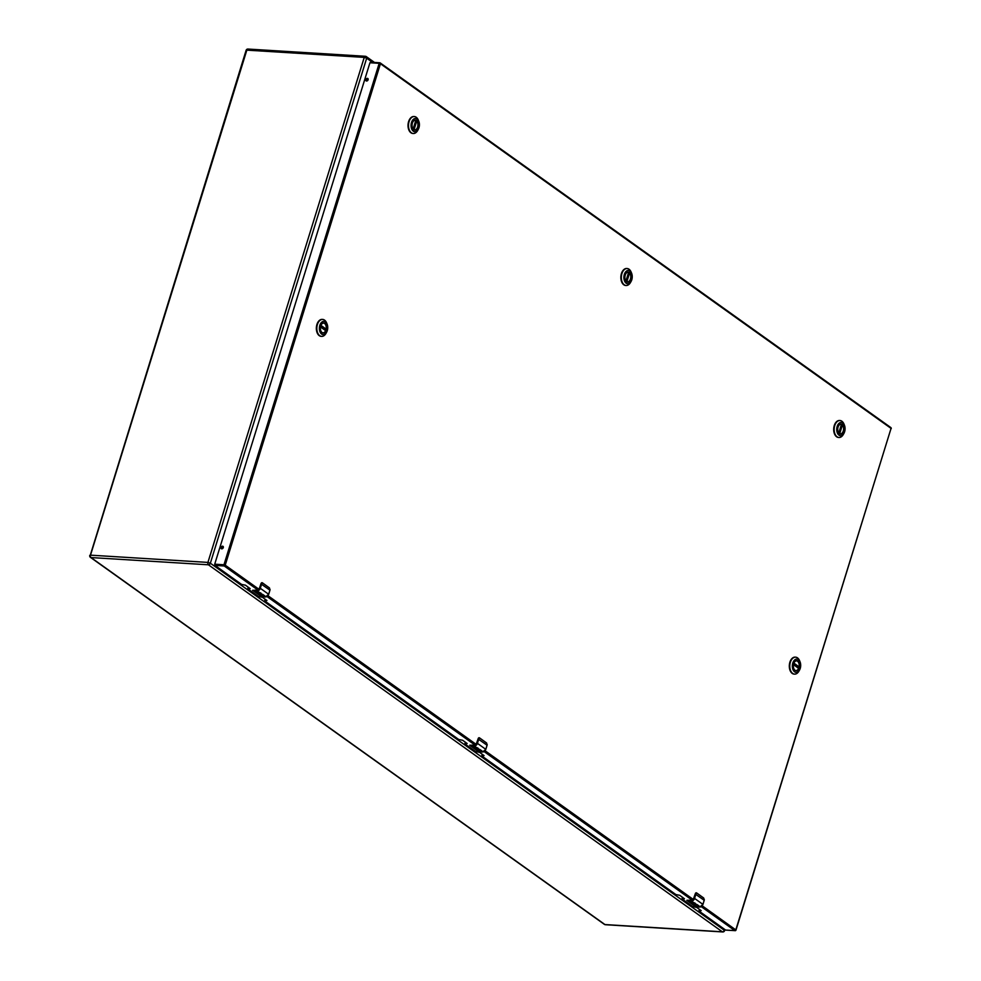 <?xml version="1.0" encoding="UTF-8"?>
<svg xmlns="http://www.w3.org/2000/svg" width="981" height="981" viewBox="0 0 981 981"><rect width="100%" height="100%" fill="white"/><g stroke="black" fill="none" stroke-linecap="round" stroke-linejoin="round"><path stroke-width="1.47" d="M247.776 588.784L258.53 596.522L262.393 597.282L266.942 600.531L264.686 600.912L458.74 739.49L462.591 740.25L467.14 743.5L464.896 743.88L475.662 751.581L479.525 752.341L484.074 755.578L481.818 755.971L675.872 894.549L679.723 895.31L684.444 898.792L682.016 898.939L692.794 906.64L696.645 907.4L701.194 910.638L698.95 911.03L725.584 930.049L734.855 930.626L701.256 906.64M258.322 590.329L224.22 565.976L214.962 565.399L241.608 584.431L245.471 585.191L250.18 588.674L247.764 588.821M214.962 565.399L214.716 564.185L223.975 564.762L379.193 63.324L369.935 62.759L214.716 564.185M369.935 62.759L379.549 62.821M368.108 79.768A1.447 1.055 -54.5 0 0 366.121 79.081A1.447 1.055 -54.5 0 0 366.134 80.871A1.447 1.055 -54.5 0 0 368.108 79.768M223.288 547.594A1.447 1.055 -54.5 0 0 221.301 546.908A1.447 1.055 -54.5 0 0 221.314 548.698A1.447 1.055 -54.5 0 0 223.288 547.594M247.874 588.661L247.997 587.864L249.223 587.877M699.367 910.012L699.11 910.858L699.183 910.061L700.409 910.086M682.445 897.934L682.187 898.78L682.261 897.983L683.487 897.995M481.929 755.799L482.051 755.002L483.277 755.027M465.006 743.721L465.129 742.924L466.355 742.936M264.796 600.74L264.919 599.943L266.145 599.967M368.034 78.75A1.447 1.055 -54.5 0 0 366.428 81.006M223.214 546.576A1.447 1.055 -54.5 0 0 221.608 548.833M259.107 593.652L262.197 594.67A3.078 2.244 -54.5 0 0 262.994 594.572L264.968 595.982A3.078 2.244 125.5 0 1 264.196 596.08L262.761 595.05A3.078 2.244 125.5 0 1 262.736 595.05L262.001 595.013L263.178 595.847L260.492 594.915L261.179 595.896L259.192 594.486L261.706 595.786M259.058 592.414L256.397 592.487L255.232 591.653L257.745 592.745L257.292 591.96L258.273 591.862L261.007 593.162A3.078 2.244 125.5 0 1 260.235 593.247L259.107 592.279L260.235 593.247M258.175 593.37A2.428 0.687 -162.8 0 0 258.285 593.591A2.379 0.674 -162.8 0 0 259.376 594.327A2.428 0.687 -162.8 0 0 259.462 594.351L259.413 594.498A2.428 0.687 17.2 0 1 259.34 594.461A2.379 0.674 17.2 0 1 258.236 593.738A2.428 0.687 17.2 0 1 258.138 593.431A2.428 0.687 17.2 0 1 260.468 593.431L262.736 594.486M269.898 590.255L269.922 590.17A3.85 2.808 -54.5 0 0 270.045 589.642L269.321 587.815L262.442 582.898L261.706 583.683A3.85 2.808 125.5 0 1 261.571 584.222L260.308 588.306L268.659 594.265L269.922 590.17L261.265 584.112L260.308 588.306A3.078 2.244 125.5 0 1 257.034 590.979L258.273 591.862M262.001 595.013L264.968 595.982M259.107 593.579L261.853 594.302M260.492 594.915L262.957 595.688M260.284 593.113L261.007 593.162M257.341 591.899L258.003 592.598M255.489 591.666L258.923 592.904M258.322 592.205L259.107 592.279M269.517 588.024L262.025 582.665A1.545 0.956 93.5 0 0 261.069 583.585L259.009 589.311M257.978 590.084L252.62 590.329L256.973 590.672L253.552 590.77L261.89 596.718L265.373 596.939A3.078 2.244 -54.5 0 0 268.659 594.265L268.622 594.339M262.025 582.665L261.387 583.609L262.025 582.665M259.99 594.425C258.628 593.456 259.094 593.346 261.4 594.106L261.817 594.437M259.781 595.602L261.89 596.718A3.85 2.808 125.5 0 1 261.449 596.656M476.239 748.711L479.329 749.729A3.078 2.244 -54.5 0 0 480.126 749.631L482.1 751.041A3.078 2.244 125.5 0 1 481.328 751.139L479.893 750.109A3.078 2.244 125.5 0 1 479.868 750.109L479.133 750.073L480.31 750.906L477.624 749.975L478.311 750.956L476.545 749.558A2.428 0.687 17.2 0 1 476.472 749.521A2.379 0.674 17.2 0 1 475.368 748.797A2.428 0.687 17.2 0 1 475.27 748.491A2.428 0.687 17.2 0 1 477.6 748.491L479.856 749.545M476.19 747.473L473.529 747.547L472.364 746.713L474.878 747.804L474.424 747.019L475.405 746.921L478.139 748.221A3.078 2.244 125.5 0 1 477.367 748.307L476.239 747.338L477.367 748.307M487.03 745.315L487.054 745.229A3.85 2.808 -54.5 0 0 487.177 744.702L486.453 742.875L479.574 737.957L478.838 738.742A3.85 2.808 125.5 0 1 478.703 739.282L477.44 743.365L485.779 749.325L487.054 745.229L478.397 739.171L477.44 743.365A3.078 2.244 125.5 0 1 474.166 746.038L475.405 746.921M479.133 750.073L482.1 751.041M476.239 748.638L478.986 749.361M475.307 748.429A2.428 0.687 -162.8 0 0 475.405 748.65A2.379 0.674 -162.8 0 0 476.508 749.374A2.428 0.687 -162.8 0 0 476.582 749.41L476.545 749.558M476.558 749.533L478.838 750.845M477.624 749.975L480.089 750.747M477.416 748.172L478.139 748.221M474.473 746.958L475.135 747.657M472.621 746.725L476.055 747.963M475.442 747.264L476.239 747.338M477.134 743.255L474.166 746.038L470.684 745.83L479.022 751.777L482.505 751.998L479.93 749.975M479.574 737.957L479.145 737.724A1.545 0.956 93.5 0 0 478.188 738.644L476.141 744.371M475.111 745.143L469.715 745.229L474.105 745.732M479.562 737.908L486.65 743.083M479.243 738.055L478.139 738.73L479.476 737.847L486.453 742.875M479.145 737.724L478.52 738.668L479.145 737.724M477.122 749.484C475.76 748.515 476.226 748.405 478.532 749.165L478.949 749.496M476.901 750.661L479.022 751.777A3.85 2.808 125.5 0 1 478.581 751.716M693.371 903.771L696.461 904.789A3.078 2.244 -54.5 0 0 697.258 904.69L699.232 906.101A3.078 2.244 125.5 0 1 698.46 906.199L697.025 905.169A3.078 2.244 125.5 0 1 697 905.169L696.265 905.12L697.43 905.966L694.756 905.034L695.443 906.015L693.457 904.605L695.97 905.904M693.322 902.532L690.661 902.606L689.496 901.772L692.01 902.863L691.556 902.079L692.537 901.98L695.271 903.268A3.078 2.244 125.5 0 1 694.499 903.366L693.371 902.397L694.499 903.366M692.439 903.476A2.428 0.687 -162.8 0 0 692.537 903.709A2.379 0.674 -162.8 0 0 693.641 904.433A2.428 0.687 -162.8 0 0 693.714 904.47L693.677 904.617A2.428 0.687 17.2 0 1 693.604 904.58A2.379 0.674 17.2 0 1 692.5 903.857A2.428 0.687 17.2 0 1 692.402 903.55A2.428 0.687 17.2 0 1 694.732 903.55L696.988 904.605M704.162 900.374L704.186 900.288A3.85 2.808 -54.5 0 0 704.309 899.761L703.585 897.934L696.706 893.017L695.97 893.801A3.85 2.808 125.5 0 1 695.836 894.341L694.573 898.424L702.911 904.384L704.186 900.288L695.529 894.231L694.573 898.424A3.078 2.244 125.5 0 1 691.298 901.098L692.537 901.98M696.265 905.12L699.232 906.101M693.371 903.697L696.118 904.421M694.756 905.034L697.209 905.806M694.536 903.231L695.271 903.268M691.605 902.017L692.267 902.716M689.753 901.784L693.187 903.023M692.574 902.324L693.371 902.397M694.266 898.314L691.298 901.098L687.816 900.889L696.154 906.836L699.637 907.057L697.062 905.034M696.706 893.017L696.277 892.784A1.545 0.956 93.5 0 0 695.321 893.703L693.273 899.43M692.243 900.202L686.847 900.288L691.237 900.791M696.682 892.968L703.782 898.142M696.375 893.115L695.271 893.789L696.608 892.906L703.585 897.934M696.277 892.784L695.652 893.728L696.277 892.784M694.254 904.543C692.893 903.575 693.359 903.464 695.664 904.224L696.081 904.556M694.033 905.721L696.154 906.836A3.85 2.808 125.5 0 1 695.713 906.775M627.288 281.915L627.435 281.927A4.856 3.029 -86.5 0 0 630.562 278.567A4.856 3.029 -86.5 0 0 629.557 273.037L628.527 272.853M627.815 272.24A4.856 3.029 -86.5 0 1 628.024 272.24A4.856 3.029 -86.5 0 1 628.613 272.362L628.563 272.411M413.724 129.602L416.729 121.055A4.856 3.029 -86.5 0 1 417.734 126.586A4.856 3.029 -86.5 0 1 414.595 129.946A4.856 3.029 -86.5 0 1 414.399 129.921M416.41 120.908L415.686 120.871M414.988 120.246A4.856 3.029 -86.5 0 1 415.196 120.246A4.856 3.029 -86.5 0 1 415.785 120.381L415.736 120.43M840.116 433.909L840.263 433.921A4.856 3.029 -86.5 0 0 843.39 430.561A4.856 3.029 -86.5 0 0 842.397 425.031L841.355 424.847M840.656 424.221A4.856 3.029 -86.5 0 1 840.864 424.221A4.856 3.029 -86.5 0 1 841.44 424.356L841.404 424.405M323.313 323.117A4.856 3.029 -86.5 0 1 323.522 323.117A4.856 3.029 -86.5 0 1 326.133 329.089L320.824 325.692M320.554 326.624L324.196 329.211A4.856 3.029 -86.5 0 1 324.147 329.395M324.196 329.211L325.9 329.322M320.493 326.967L325.655 330.646A4.856 3.029 -86.5 0 1 322.921 332.817A4.856 3.029 -86.5 0 1 322.724 332.792L322.921 332.817M798.583 668.208L793.482 664.566L798.608 668.404A4.856 3.029 -86.5 0 1 795.885 670.563A4.856 3.029 -86.5 0 1 795.677 670.538M798.509 668.184L793.457 664.713M793.519 664.37L797.148 666.957L799.086 666.847A4.856 3.029 -86.5 0 0 796.486 660.875A4.856 3.029 -86.5 0 0 796.278 660.863M631.139 281.326L630.55 282.381A8.498 5.297 -86.5 0 1 626.123 285.496A8.498 5.297 -86.5 0 1 621.905 273.625A8.498 5.297 -86.5 0 1 627.166 268.536A8.498 5.297 -86.5 0 1 631.175 272.166L631.629 273.294A6.671 4.169 -86.5 0 1 631.789 279.757A6.671 4.169 -86.5 0 1 631.139 281.326A6.671 4.169 -86.5 0 1 625.682 282.798A6.671 4.169 -86.5 0 1 624.333 274.447A6.671 4.169 -86.5 0 1 627.901 270.462A6.671 4.169 -86.5 0 1 631.629 273.294M626.933 268.524A8.498 5.297 93.5 0 0 626.687 268.5A8.498 5.297 93.5 0 0 621.427 273.601A8.498 5.297 93.5 0 0 625.645 285.471A8.498 5.297 93.5 0 0 625.878 285.471M630.893 279.119A5.064 3.164 93.5 0 0 629.876 272.779A5.064 3.164 93.5 0 0 625.731 273.907A5.064 3.164 93.5 0 0 625.24 275.085A5.064 3.164 93.5 0 0 625.351 279.99A5.064 3.164 93.5 0 0 628.183 282.136A5.064 3.164 93.5 0 0 630.893 279.119M625.338 279.941A4.88 3.053 93.5 0 0 627.619 281.976A4.88 3.053 93.5 0 0 630.648 279.045A4.88 3.053 93.5 0 0 628.22 272.215A4.88 3.053 93.5 0 0 625.706 273.957M418.298 129.333L417.722 130.399A8.498 5.297 -86.5 0 1 413.283 133.514A8.498 5.297 -86.5 0 1 409.065 121.644A8.498 5.297 -86.5 0 1 414.338 116.543A8.498 5.297 -86.5 0 1 418.347 120.185L418.801 121.301A6.671 4.169 -86.5 0 1 418.961 127.775A6.671 4.169 -86.5 0 1 418.298 129.333A6.671 4.169 -86.5 0 1 412.842 130.804A6.671 4.169 -86.5 0 1 411.505 122.453A6.671 4.169 -86.5 0 1 415.073 118.48A6.671 4.169 -86.5 0 1 418.801 121.301M414.092 116.543A8.498 5.297 93.5 0 0 413.859 116.518A8.498 5.297 93.5 0 0 408.599 121.619A8.498 5.297 93.5 0 0 412.817 133.477A8.498 5.297 93.5 0 0 413.05 133.49M418.053 127.138A5.064 3.164 93.5 0 0 417.035 120.798A5.064 3.164 93.5 0 0 412.903 121.914A5.064 3.164 93.5 0 0 412.4 123.091A5.064 3.164 93.5 0 0 412.523 128.008A5.064 3.164 93.5 0 0 415.355 130.154A5.064 3.164 93.5 0 0 418.053 127.138M412.498 127.947A4.88 3.053 93.5 0 0 414.791 129.983A4.88 3.053 93.5 0 0 417.808 127.052A4.88 3.053 93.5 0 0 415.392 120.234A4.88 3.053 93.5 0 0 412.866 121.963M843.967 433.308L843.378 434.375A8.498 5.297 -86.5 0 1 838.951 437.489A8.498 5.297 -86.5 0 1 834.733 425.619A8.498 5.297 -86.5 0 1 839.994 420.518A8.498 5.297 -86.5 0 1 844.016 424.16L844.457 425.288A6.671 4.169 -86.5 0 1 844.616 431.75A6.671 4.169 -86.5 0 1 843.967 433.308A6.671 4.169 -86.5 0 1 838.51 434.779A6.671 4.169 -86.5 0 1 837.173 426.428A6.671 4.169 -86.5 0 1 840.729 422.455A6.671 4.169 -86.5 0 1 844.457 425.288M839.761 420.518A8.498 5.297 93.5 0 0 839.528 420.493A8.498 5.297 93.5 0 0 834.255 425.595A8.498 5.297 93.5 0 0 838.473 437.452A8.498 5.297 93.5 0 0 838.718 437.465M843.721 431.113A5.064 3.164 93.5 0 0 842.704 424.773A5.064 3.164 93.5 0 0 838.559 425.889A5.064 3.164 93.5 0 0 838.068 427.078A5.064 3.164 93.5 0 0 838.191 431.983A5.064 3.164 93.5 0 0 841.011 434.129A5.064 3.164 93.5 0 0 843.721 431.113M838.166 431.922A4.88 3.053 93.5 0 0 840.447 433.958A4.88 3.053 93.5 0 0 843.476 431.027A4.88 3.053 93.5 0 0 841.048 424.209A4.88 3.053 93.5 0 0 838.534 425.938M326.624 332.203L326.048 333.27A8.498 5.297 -86.5 0 1 321.609 336.385A8.498 5.297 -86.5 0 1 319.732 335.686A8.498 5.297 -86.5 0 1 317.035 326.011A8.498 5.297 -86.5 0 1 322.663 319.414A8.498 5.297 -86.5 0 1 324.539 320.113A8.498 5.297 -86.5 0 1 326.673 323.056L327.127 324.171A6.671 4.169 -86.5 0 1 326.624 332.203A6.671 4.169 -86.5 0 1 321.658 334.104A6.671 4.169 -86.5 0 1 319.831 325.324A6.671 4.169 -86.5 0 1 325.447 321.866A6.671 4.169 -86.5 0 1 327.127 324.171M322.418 319.414A8.498 5.297 93.5 0 0 322.185 319.389A8.498 5.297 93.5 0 0 316.556 325.986A8.498 5.297 93.5 0 0 319.254 335.649A8.498 5.297 93.5 0 0 321.143 336.348A8.498 5.297 93.5 0 0 321.376 336.36M324.993 323.338A5.064 3.164 93.5 0 0 321.228 324.785A5.064 3.164 93.5 0 0 320.848 330.879A5.064 3.164 93.5 0 0 322.124 332.633A5.064 3.164 93.5 0 0 326.379 330.008A5.064 3.164 93.5 0 0 324.993 323.338M320.824 330.818A4.88 3.053 93.5 0 0 322.026 332.449A4.88 3.053 93.5 0 0 323.117 332.853A4.88 3.053 93.5 0 0 326.354 329.064A4.88 3.053 93.5 0 0 324.797 323.497A4.88 3.053 93.5 0 0 323.718 323.105A4.88 3.053 93.5 0 0 321.192 324.834M799.589 669.949L799 671.016A8.498 5.297 -86.5 0 1 794.573 674.131A8.498 5.297 -86.5 0 1 792.685 673.432A8.498 5.297 -86.5 0 1 789.987 663.757A8.498 5.297 -86.5 0 1 795.616 657.172A8.498 5.297 -86.5 0 1 797.504 657.871A8.498 5.297 -86.5 0 1 799.638 660.802L800.079 661.93A6.671 4.169 -86.5 0 1 799.589 669.949A6.671 4.169 -86.5 0 1 794.622 671.85A6.671 4.169 -86.5 0 1 792.795 663.082A6.671 4.169 -86.5 0 1 798.411 659.624A6.671 4.169 -86.5 0 1 800.079 661.93M795.383 657.16A8.498 5.297 93.5 0 0 795.15 657.135A8.498 5.297 93.5 0 0 789.521 663.732A8.498 5.297 93.5 0 0 792.207 673.407A8.498 5.297 93.5 0 0 794.095 674.106A8.498 5.297 93.5 0 0 794.34 674.106M795.076 670.379A5.064 3.164 93.5 0 0 799.343 667.754A5.064 3.164 93.5 0 0 797.958 661.096A5.064 3.164 93.5 0 0 794.181 662.531A5.064 3.164 93.5 0 0 793.813 668.625A5.064 3.164 93.5 0 0 795.076 670.379M793.788 668.576A4.88 3.053 93.5 0 0 794.99 670.207A4.88 3.053 93.5 0 0 796.069 670.599A4.88 3.053 93.5 0 0 799.307 666.81A4.88 3.053 93.5 0 0 797.761 661.255A4.88 3.053 93.5 0 0 796.67 660.851A4.88 3.053 93.5 0 0 794.156 662.592M692.586 900.448L484.124 751.581M485.08 750.747L693.542 899.626M725.793 930.135L734.855 930.626A0.92 0.674 -54.5 0 0 735.836 929.816L891.055 428.39L380.432 63.74L225.213 565.179L223.975 564.762L224.22 565.976A0.92 0.674 -54.5 0 0 225.213 565.179L259.291 589.507M702.212 905.806L735.995 930.049L890.956 428.709M475.454 745.388L266.991 596.522M267.948 595.688L476.423 744.567M735.676 930.147L735.995 930.049A0.92 0.92 0 0 1 735.051 930.699L735.578 930.27M370.499 62.195L379.77 62.772A0.92 0.92 0 0 1 380.248 62.943A0.92 0.674 -54.5 0 0 379.966 62.845L379.193 63.324L380.432 63.74A0.92 0.674 -54.5 0 0 380.248 62.943L890.871 427.593A0.92 0.674 -54.5 0 1 891.055 428.39L891.214 428.611A0.92 0.92 0 0 0 890.871 427.593A0.92 0.674 -54.5 0 0 890.589 427.495M465.313 742.875L465.055 743.721M265.115 599.894L264.845 600.74M482.247 754.953L481.978 755.799M248.193 587.815L247.923 588.661M372.461 62.318L366.686 58.198L210.351 563.217L724.285 930.221L724.554 929.314M374.472 62.441L366.33 56.628A1.815 1.815 0 0 0 365.373 56.285A1.815 1.14 -86.5 0 0 364.245 57.389L246.832 50.141L90.51 555.16L207.923 562.407L364.245 57.389L366.686 58.198A1.815 1.324 -54.5 0 0 365.778 56.444A1.815 1.14 -86.5 0 0 365.373 56.285L247.96 49.05A1.815 1.815 0 0 0 246.108 50.325L246.832 50.141A1.815 1.14 -86.5 0 1 247.96 49.05M208.426 564.798L91.012 557.551L604.934 924.556L722.347 931.803L208.426 564.798A1.815 1.324 -54.5 0 0 210.351 563.217L207.923 562.407A1.815 1.14 -86.5 0 0 208.426 564.798M724.603 930.675L724.285 930.221A1.815 1.324 -54.5 0 1 722.347 931.803A1.815 1.14 -86.5 0 0 722.752 931.95A1.815 1.815 0 0 0 724.603 930.675L724.934 929.583M605.755 924.605A1.815 1.14 -86.5 0 1 605.338 924.715A1.815 1.14 -86.5 0 1 604.934 924.556A1.815 1.324 -54.5 0 1 604.394 924.372A1.815 1.815 0 0 0 605.338 924.715L722.752 931.95M91.012 557.551A1.815 1.14 -86.5 0 1 90.51 555.16L89.786 555.344A1.815 1.815 0 0 0 90.46 557.367A1.815 1.324 -54.5 0 0 91.012 557.551M90.105 555.798L246.108 50.325M262.736 595.05L265.483 596.939M258.947 592.352L260.468 593.431M260.002 588.195L256.973 590.672M261.265 584.112L262.393 582.812L269.321 587.815M269.223 587.705L270.094 589.704L268.696 594.314L265.422 596.951L262.001 596.73M252.595 590.28L261.486 596.669M262.111 582.996L260.971 583.609L259.548 588.208M261.007 583.67L259.622 588.183M485.754 749.398L485.779 749.325A3.078 2.244 -54.5 0 1 482.505 751.998L482.615 751.998M476.079 747.412L477.6 748.491M478.397 739.171L476.68 743.267L478.139 738.73M486.355 742.764L487.226 744.763L485.828 749.374L482.554 752.01L479.133 751.789M478.654 751.728L469.727 745.339M702.887 904.457L702.911 904.384A3.078 2.244 -54.5 0 1 699.637 907.057L699.747 907.057M693.211 902.471L694.732 903.55M695.529 894.231L693.849 898.375M703.487 897.823L704.346 899.822L702.96 904.433L699.686 907.069L696.265 906.849M686.859 900.399L695.75 906.787M695.271 893.789L693.874 898.302M629.557 273.037L626.859 281.768M626.552 281.584L629.25 272.902M625.939 280.995L628.613 272.362M416.729 121.055L414.031 129.774M413.111 129.014L415.785 120.381M842.397 425.031L839.687 433.749M839.393 433.577L842.078 424.883M838.767 432.989L841.44 424.356M320.934 325.385L326.133 329.089M320.517 326.832L325.545 330.425M798.853 667.068L793.776 663.438M793.899 663.131L799.086 666.847M465.129 742.924L464.871 743.77M264.919 599.943L264.662 600.789M682.261 897.983L682.003 898.829M482.051 755.002L481.794 755.848M699.183 910.061L698.926 910.908M247.997 587.864L247.739 588.71M604.394 924.372L90.46 557.367M625.988 281.057L628.662 272.399M413.148 129.063L415.834 120.418M838.816 433.038L841.49 424.393M325.618 330.45L320.517 326.808"/></g></svg>
